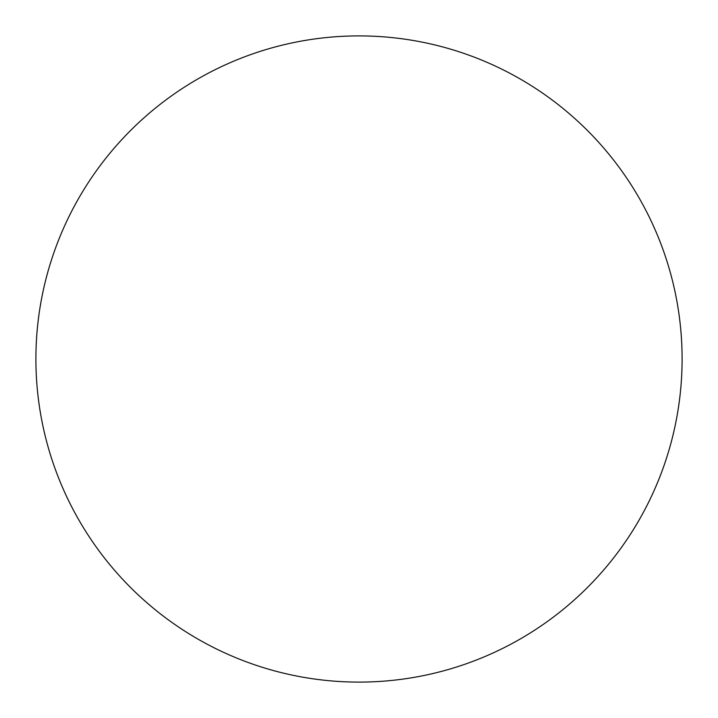 <?xml version="1.0" encoding="UTF-8"?>
<svg xmlns="http://www.w3.org/2000/svg" width="718" height="718" viewBox="0 0 718 718"><rect width="100%" height="100%" fill="white"/><g stroke="black" fill="none" stroke-linecap="round" stroke-linejoin="round"><path stroke-width="0.54" stroke-dasharray="3.59 2.69" d="M359 35.9A323.1 323.1 0 0 1 682.1 359A323.1 323.1 0 0 1 359 682.1A323.1 323.1 0 0 1 35.9 359A323.1 323.1 0 0 1 359 35.9M35.9 359A323.1 323.1 0 0 0 359 682.1A323.1 323.1 0 0 0 682.1 359A323.1 323.1 0 0 0 359 35.9A323.1 323.1 0 0 0 35.9 359"/><path stroke-width="1.08" d="M359 35.9A323.1 323.1 0 0 1 682.1 359A323.1 323.1 0 0 1 359 682.1A323.1 323.1 0 0 1 35.9 359A323.1 323.1 0 0 1 359 35.9M35.9 359A323.1 323.1 0 0 0 359 682.1A323.1 323.1 0 0 0 682.1 359A323.1 323.1 0 0 0 359 35.9A323.1 323.1 0 0 0 35.9 359"/></g></svg>
